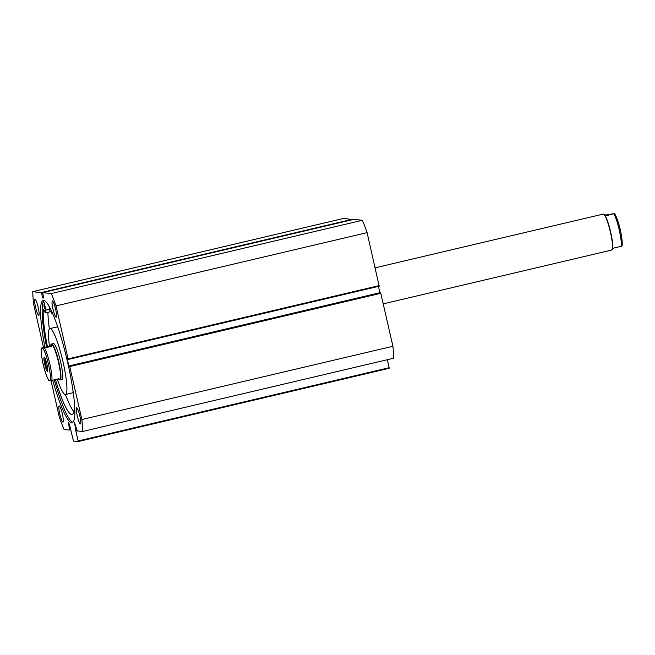 <?xml version="1.0" encoding="UTF-8"?>
<svg xmlns="http://www.w3.org/2000/svg" width="655" height="655" viewBox="0 0 655 655"><rect width="100%" height="100%" fill="white"/><g stroke="black" fill="none" stroke-linecap="round" stroke-linejoin="round"><path stroke-width="0.98" d="M77.388 430.728L75.882 431.08L74.539 422.786L76.193 427.797A5.502 0.835 -103.3 0 0 77.691 430.965L82.645 431.481A91.749 13.878 -103.3 0 0 81.867 419.536L69.594 365.948L380.645 292.679L69.594 365.948M387.359 359.701L389.217 368.29L78.166 441.56L73.466 441.077L69.471 424.661L68.488 422.164L69.127 427.068A5.502 0.835 76.7 0 1 69.086 430.081A5.502 0.835 76.7 0 1 69.037 430.081L64.084 429.574A91.749 13.878 -103.3 0 1 59.343 417.227L51.008 380.547M46.497 346.749A62.839 9.506 76.7 0 1 44.139 300.44M44.892 347.125A62.839 9.506 76.7 0 1 43.287 300.399A62.839 9.506 76.7 0 1 67.686 362.592A62.839 9.506 76.7 0 1 72.107 422.729A62.839 9.506 76.7 0 1 52.687 380.195M52.965 308.947A8.31 1.261 76.7 0 1 52.384 300.997A8.31 1.261 76.7 0 1 55.609 309.226A8.31 1.261 76.7 0 1 56.191 317.176A8.31 1.261 76.7 0 1 52.965 308.947M35.534 307.162A8.31 1.261 76.7 0 1 34.952 299.204A8.31 1.261 76.7 0 1 38.178 307.432A8.31 1.261 76.7 0 1 38.76 315.391A8.31 1.261 76.7 0 1 35.534 307.162M77.216 415.696A8.31 1.261 76.7 0 1 76.627 407.738A8.31 1.261 76.7 0 1 79.861 415.966A8.31 1.261 76.7 0 1 80.442 423.916A8.31 1.261 76.7 0 1 77.216 415.696M59.785 413.903A8.31 1.261 76.7 0 1 59.204 405.953A8.31 1.261 76.7 0 1 62.43 414.173A8.31 1.261 76.7 0 1 63.011 422.131A8.31 1.261 76.7 0 1 59.785 413.903M42.632 292.908L32.75 291.647L343.801 218.385L352.627 219.654M353.7 219.4L42.649 292.662L353.7 219.4L362.362 220.285A91.749 13.878 76.7 0 1 367.103 232.64L379.18 286.202L68.136 359.464L67.277 358.678L67.309 359.267L68.84 365.989L379.892 292.719L378.451 286.374M380.645 292.679L392.918 346.266A91.749 13.878 76.7 0 1 393.696 358.211L82.645 431.481M69.643 366.464L69.07 366.595L69.692 366.661L69.528 365.94M69.07 366.595L68.84 365.989M379.18 286.202L68.128 359.472L68.087 358.883L379.139 285.613M43.803 297.681L42.706 297.943L43.803 298.058L42.649 292.662L51.303 293.555A91.749 13.878 -103.3 0 1 56.052 305.901L68.087 358.883M42.706 297.943L42.469 297.329L43.672 297.051M41.633 293.145L42.469 297.329M32.75 291.647A91.749 13.878 -103.3 0 0 33.528 303.592L43.492 347.461M78.166 441.56L78.125 440.971L389.185 367.701M75.882 431.08L78.125 440.971M56.052 305.901L367.103 232.64M392.918 346.266L81.867 419.536M362.362 220.285L51.303 293.555M41.732 293.563L42.714 293.334M72.852 422.311A62.839 9.506 76.7 0 1 54.283 379.818M68.881 425.423L69.594 425.259M75.505 427.535L76.078 427.404M59.466 379.712L59.687 379.851A18.471 2.792 -103.3 0 0 60.006 379.974A18.471 2.792 -103.3 0 0 60.154 379.965L61.93 379.548A18.471 2.792 -103.3 0 0 62.176 370.059A18.471 2.792 -103.3 0 0 57.943 352.046A18.471 2.792 -103.3 0 0 53.456 343.58L51.679 343.998A18.471 2.792 -103.3 0 0 51.319 344.309L51.237 344.448M58.164 328.057A33.872 5.125 -103.3 0 0 56.445 327.066L49.927 328.597A33.872 5.125 -103.3 0 0 49.469 345.914M57.28 379.114A33.872 5.125 -103.3 0 0 65.459 394.531A33.872 5.125 -103.3 0 0 65.909 377.141A33.872 5.125 -103.3 0 0 58.148 344.112A33.872 5.125 -103.3 0 0 49.927 328.597M73.9 411.692A57.574 8.712 -103.3 0 1 65.459 394.531L71.976 392.992A33.872 5.125 -103.3 0 0 73.065 391.338M383.281 303.854L611.754 250.038A18.471 2.792 -103.3 0 0 612.122 249.727L612.343 249.358A18.168 2.751 -103.3 0 0 610.493 231.354A18.168 2.751 -103.3 0 0 604.106 214.414L603.746 214.185A18.471 2.792 -103.3 0 0 603.435 214.062A18.471 2.792 -103.3 0 0 603.28 214.07L375.094 267.821M612.122 249.727A18.471 2.792 -103.3 0 0 610.239 231.411A18.471 2.792 -103.3 0 0 603.746 214.185M44.262 357.401A7.139 1.081 76.7 0 1 44.393 357.45A7.139 1.081 76.7 0 1 46.898 364.106A7.139 1.081 76.7 0 1 47.627 371.188A7.139 1.081 76.7 0 1 47.43 371.311A7.139 1.081 76.7 0 1 44.712 364.237A7.139 1.081 76.7 0 1 44.262 357.401M51.876 380.383L50.034 380.596A16.932 2.563 -103.3 0 0 48.535 364.63A16.932 2.563 -103.3 0 0 42.681 348.214L44.515 348.002A18.168 2.751 76.7 0 1 49.919 364.368A18.168 2.751 76.7 0 1 51.876 380.383L58.983 378.713L59.761 379.736A18.168 2.751 -103.3 0 0 59.785 379.736A18.168 2.751 -103.3 0 0 58.401 361.887A18.168 2.751 -103.3 0 0 51.606 344.358A18.168 2.751 -103.3 0 0 51.458 344.366A18.168 2.751 -103.3 0 0 51.45 344.374L49.297 346.094L41.658 348.108A16.932 2.563 -103.3 0 0 43.156 364.082A16.932 2.563 -103.3 0 0 49.01 380.49L49.543 380.146M60.154 379.965A18.471 2.792 -103.3 0 0 58.745 361.814A18.471 2.792 -103.3 0 0 51.827 343.99A18.471 2.792 -103.3 0 0 51.679 343.998M44.515 348.002L51.622 346.331L51.606 344.358M59.638 379.744L57.738 379.008M51.622 346.331L49.297 346.094M42.681 348.214L41.658 348.108L42.19 347.764M50.034 380.596L49.01 380.49M45.031 358.359A6.28 0.95 -103.3 0 0 45.752 364.377A6.28 0.95 -103.3 0 0 47.79 370.083M605.703 215.028L614.423 213.546L606.784 215.56L603.795 214.291M614.423 213.546L613.891 213.89A18.168 2.751 76.7 0 1 619.294 230.257A18.168 2.751 76.7 0 1 621.251 246.272L614.136 247.95L611.835 249.678M621.251 246.272L621.783 245.928A16.932 2.563 -103.3 0 0 620.359 230.282A16.932 2.563 -103.3 0 0 614.554 213.686M43.648 301.071L46.006 310.11A53.571 8.106 -103.3 0 0 45.203 312.959L45.17 312.902A6.362 0.966 -103.3 0 0 43.476 309.537A6.362 0.966 -103.3 0 0 43.214 310.339A57.574 8.712 -103.3 0 0 47.389 346.544M44.073 306.753L43.926 304.69L44.917 308.882L44.073 306.753M50.533 308.841L49.526 306.917M47.921 312.329A57.574 8.712 -103.3 0 0 49.371 328.998M55.429 379.548A57.574 8.712 -103.3 0 0 72.058 414.492A57.574 8.712 -103.3 0 0 74.547 404.872M51.843 311.584A6.362 0.966 -103.3 0 0 52.015 313.606L52.007 313.655A53.571 8.106 -103.3 0 0 49.837 310.503L48.928 305.852M43.214 310.339L44.073 310.134M50.124 310.847A53.571 8.106 -103.3 0 0 49.944 311.846L45.203 312.959L49.944 311.854M75.882 428.771L76.463 428.64M41.404 292.539L352.456 219.269M380.882 293.293L69.831 366.554M67.973 359.112L67.309 359.267M69.127 427.068L69.733 426.929M76.676 429.246L75.988 429.41M75.824 430.654L77.151 430.343M45.989 309.971L49.559 309.127M52.023 313.655L52.687 313.499L52.015 313.671M52.015 313.606L52.67 313.458M46.006 310.11L49.584 309.266M41.429 348.034C40.364 351.964 43.41 371.008 48.789 380.44M622.004 246.002C623.069 242.072 620.023 223.027 614.644 213.604"/></g></svg>
